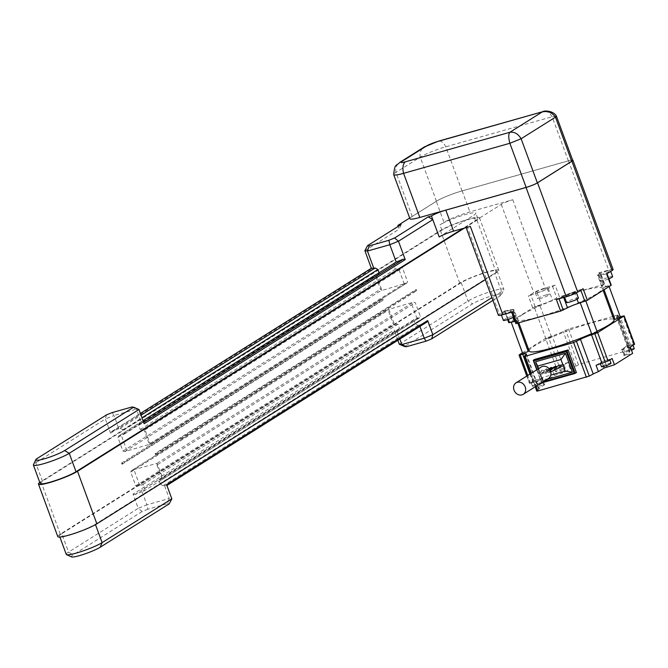 <?xml version="1.0" encoding="UTF-8"?>
<svg xmlns="http://www.w3.org/2000/svg" width="668" height="668" viewBox="0 0 668 668"><rect width="100%" height="100%" fill="white"/><g stroke="black" fill="none" stroke-linecap="round" stroke-linejoin="round"><path stroke-width="0.5" stroke-dasharray="3.34 2.5" d="M401.142 224.523L399.23 229.124L398.211 226.36M364.887 250.709L399.23 229.124M40.163 483.465A20.324 2.597 159.8 0 1 42.451 481.194L441.89 230.126A20.324 2.597 159.8 0 1 462.932 221.15A20.324 2.597 159.8 0 1 477.745 218.361A20.324 2.597 159.8 0 1 475.466 220.632L462.941 228.506M439.185 236.965L473.529 215.38A20.324 2.597 -20.2 0 0 475.816 213.109A20.324 2.597 -20.2 0 0 460.995 215.898A20.324 2.597 -20.2 0 0 439.953 224.874L443.995 222.335L436.262 201.319A20.324 2.597 159.8 0 1 462.139 190.856L568.468 160.796A9.035 1.152 159.8 0 1 572.601 160.053M436.262 201.319L409.684 218.027M572.693 160.295A8.809 1.127 -20.2 0 0 568.368 160.863L462.039 190.923A20.098 2.572 -20.2 0 0 436.446 201.26L412.206 216.499A20.098 2.572 -20.2 0 0 409.952 218.745M404.332 284.109L398.537 268.344L400.691 267.476L402.512 267.943L407.538 281.604L406.829 283.065L381.946 290.438L376.151 274.673L379.416 273.755L378.923 272.427M394.813 262.44L393.719 265.062L395.272 269.271L398.537 268.344M371.533 268.202L371.65 269.095L371.35 268.277M111.314 431.72L140.422 413.467L111.314 431.72L110.604 433.181L105.385 418.995L35.68 462.807A20.324 2.597 -20.2 0 0 33.442 464.703M131.922 406.996L136.397 409.183L114.011 415.504L112.241 412.557M106.563 414.853L105.385 418.995L114.011 415.504L118.846 428.639L120.24 428.246L122.879 429.825L124.423 434.025L118.67 435.987L117.952 437.448L122.979 451.109L124.807 451.585L149.348 444.379L143.545 428.622L140.28 429.541L138.735 425.341L139.829 422.71L141.224 422.318L136.397 409.183L138.961 409.501M126.962 450.708L121.158 434.943M141.224 422.318L143.361 422.585L144.179 423.687M147.812 509.233L142.134 511.529L138.243 508.315L146.876 504.824L147.812 509.233L167.493 503.672L169.254 498.495L171.826 498.821M169.179 503.881L167.493 503.672M66.266 554.39A20.324 2.597 159.8 0 1 68.545 552.119L138.243 508.315L133.024 494.128L394.07 330.042L394.888 331.153L398.429 331.019L399.514 328.397L397.969 324.189L394.704 325.116L388.91 309.351L413.45 302.153L415.271 302.621L420.297 316.281L419.587 317.743L413.826 319.705L415.371 323.913L418.009 325.483L419.412 325.091L419.905 326.435M142.134 511.529L73.163 554.874A16.366 2.096 -20.2 0 0 71.543 556.912M139.721 485.385L133.917 469.621L131.429 470.664L130.711 472.126L135.738 485.786L137.566 486.254L142.985 484.459L144.53 488.667L143.436 491.297L142.042 491.69L146.876 504.824L169.254 498.495L164.428 485.36L163.025 485.761L160.387 484.183L415.371 323.913M61.782 533.732A20.324 2.597 -20.2 0 0 59.494 536.003A20.324 2.597 -20.2 0 0 74.315 533.223A20.324 2.597 -20.2 0 0 95.357 524.238L494.796 273.17A20.324 2.597 -20.2 0 0 497.075 270.899A20.324 2.597 -20.2 0 0 482.263 273.688A20.324 2.597 -20.2 0 0 461.221 282.664L61.782 533.732L68.545 552.119L73.163 554.874M399.297 344.229L467.984 301.051A20.324 2.597 159.8 0 1 489.026 292.075A20.324 2.597 159.8 0 1 503.847 289.294A20.324 2.597 159.8 0 1 503.797 289.661A20.324 2.597 159.8 0 1 501.559 291.565L491.907 297.627M166.599 484.634L166.658 485.611L164.428 485.36M492.926 300.391L499.647 296.166A16.366 2.096 -20.2 0 0 501.451 294.63A16.366 2.096 -20.2 0 0 490.512 296.266A16.366 2.096 -20.2 0 0 472.602 303.806L404.641 346.525M399.831 339.043L397.026 331.42M397.844 340.296L394.07 330.042M417.091 318.786L411.288 303.021M419.412 325.091L426.601 322.185L166.566 485.628M556.419 116.157L552.094 116.75L445.806 146.793A20.098 2.572 -20.2 0 0 420.214 157.139L395.974 172.377A20.098 2.572 -20.2 0 0 393.694 174.557M552.094 116.75C549.672 112.641 546.783 110.888 543.418 111.489M466.139 227.604L465.913 226.986A9.035 1.152 -20.2 0 1 466.932 225.976L501.276 204.391A9.035 1.152 -20.2 0 1 512.782 199.74L469.871 211.873A20.324 2.597 -20.2 0 0 443.995 222.335M613.115 269.505A9.035 1.152 -20.2 0 0 608.673 270.081L598.795 272.878L599.906 272.728L604.072 284.418L602.21 286.004A11.289 1.445 -20.2 0 0 601.793 286.664A11.289 1.445 -20.2 0 0 605.5 286.422L611.253 285.178M604.072 284.418L559.392 296.776L555.133 285.219L545.255 288.008A9.035 1.152 -20.2 0 0 533.749 292.659L528.396 296.024L530.868 294.98L535.118 306.545L541.422 304.533A11.289 1.445 -20.2 0 0 552.503 300.057L559.392 296.776M160.387 484.183L158.842 479.983L162.842 479.123L162.783 478.138L156.947 463.375L133.917 469.621M162.107 479.056L156.304 463.291M149.348 444.379L150.083 444.445L150.024 443.469L145.006 429.808L143.545 428.622M381.946 290.438L380.493 289.252L375.466 275.592L375.416 274.615L376.151 274.673M394.704 325.116L393.252 323.93L388.225 310.269L388.175 309.292L388.91 309.351M142.985 484.459L397.969 324.189M144.53 488.667L399.514 328.397M143.436 491.297L398.429 331.019M140.28 429.541L395.272 269.271M163.025 485.761L418.009 325.483M138.735 425.341L393.719 265.062M139.829 422.71L143.069 420.673M465.913 226.986A9.035 1.152 -20.2 0 0 470.355 226.41M464.435 228.08L476.96 220.215A22.127 2.831 -20.2 0 0 479.44 217.743A22.127 2.831 -20.2 0 0 463.308 220.774A22.127 2.831 -20.2 0 0 440.396 230.544L40.957 481.62A22.127 2.831 -20.2 0 0 39.779 482.413M57.799 536.629A22.127 2.831 159.8 0 1 60.287 534.158L459.726 283.09A22.127 2.831 159.8 0 1 482.638 273.312A22.127 2.831 159.8 0 1 498.771 270.281A22.127 2.831 159.8 0 1 496.291 272.753L485.294 279.658M142.042 491.69L134.852 494.596L133.024 494.128M111.656 431.545L118.846 428.639M158.842 479.983L413.826 319.705M124.423 434.025L379.416 273.755M122.879 429.825L142.008 417.792M120.24 428.246L141.048 415.17M612.639 276.602A6.321 0.81 -20.2 0 0 609.533 277.003A6.321 0.81 -20.2 0 0 603.546 279.199A6.321 0.81 -20.2 0 0 600.774 280.969A6.321 0.81 -20.2 0 0 608.899 278.79M578.413 298.112A6.321 0.81 -20.2 0 0 575.307 298.521A6.321 0.81 -20.2 0 0 569.32 300.709A6.321 0.81 -20.2 0 0 566.548 302.479M546.332 294.872A6.321 0.81 -20.2 0 0 540.345 297.06A6.321 0.81 -20.2 0 0 537.573 298.83A6.321 0.81 -20.2 0 0 543.785 297.41A6.321 0.81 -20.2 0 0 549.438 294.471A6.321 0.81 -20.2 0 0 546.332 294.872M513.517 317.233A6.321 0.81 -20.2 0 0 515.212 315.981A6.321 0.81 -20.2 0 0 512.105 316.381A6.321 0.81 -20.2 0 0 506.119 318.578A6.321 0.81 -20.2 0 0 503.346 320.348M634.249 348.596A5.077 0.651 -20.2 0 0 631.753 348.921A5.077 0.651 -20.2 0 0 626.943 350.683A5.077 0.651 -20.2 0 0 624.714 352.103A5.077 0.651 -20.2 0 0 631.485 350.249M611.02 363.2A5.077 0.651 -20.2 0 0 608.523 363.526A5.077 0.651 -20.2 0 0 603.713 365.287A5.077 0.651 -20.2 0 0 601.484 366.707M562.74 368.427A5.077 0.651 -20.2 0 0 557.922 370.189A5.077 0.651 -20.2 0 0 555.692 371.617A5.077 0.651 -20.2 0 0 560.686 370.473A5.077 0.651 -20.2 0 0 565.228 368.101A5.077 0.651 -20.2 0 0 562.74 368.427M539.502 383.031A5.077 0.651 -20.2 0 0 534.692 384.793A5.077 0.651 -20.2 0 0 532.463 386.221A5.077 0.651 -20.2 0 0 537.456 385.069A5.077 0.651 -20.2 0 0 541.999 382.706A5.077 0.651 -20.2 0 0 539.502 383.031M580.475 302.17L585.652 300.475L580.475 302.17M591.739 334.025L597.25 331.996M603.705 287.566L608.882 285.871L603.705 287.566M614.977 319.421L620.48 317.392M511.454 321.684L516.631 319.98L511.454 321.684M522.718 353.531L528.229 351.502M534.684 307.08L539.869 305.376L534.684 307.08M546.282 338.601L551.467 336.906L546.282 338.601M522.693 314.486A45.157 5.77 -20.2 0 0 517.625 319.529A45.157 5.77 -20.2 0 0 561.997 309.359A45.157 5.77 -20.2 0 0 602.386 288.342A45.157 5.77 -20.2 0 0 569.453 294.538A45.157 5.77 -20.2 0 0 522.693 314.486M529.223 351.051A45.157 5.77 159.8 0 1 534.3 346.007A45.157 5.77 159.8 0 1 581.051 326.059A45.157 5.77 159.8 0 1 613.984 319.872M596.967 331.228A45.157 5.77 159.8 0 1 591.606 333.658M607.295 270.907A6.321 0.81 -20.2 0 0 601.309 273.103A6.321 0.81 -20.2 0 0 598.536 274.874A6.321 0.81 -20.2 0 0 604.749 273.446A6.321 0.81 -20.2 0 0 610.402 270.507A6.321 0.81 -20.2 0 0 607.295 270.907M573.069 292.425A6.321 0.81 -20.2 0 0 567.082 294.613A6.321 0.81 -20.2 0 0 564.31 296.383A6.321 0.81 -20.2 0 0 570.522 294.964A6.321 0.81 -20.2 0 0 576.175 292.016A6.321 0.81 -20.2 0 0 573.069 292.425M544.094 288.776A6.321 0.81 -20.2 0 0 538.107 290.964A6.321 0.81 -20.2 0 0 535.327 292.743A6.321 0.81 -20.2 0 0 541.539 291.315A6.321 0.81 -20.2 0 0 547.201 288.376A6.321 0.81 -20.2 0 0 544.094 288.776M509.868 310.294A6.321 0.81 -20.2 0 0 503.881 312.482A6.321 0.81 -20.2 0 0 501.1 314.252A6.321 0.81 -20.2 0 0 507.313 312.824A6.321 0.81 -20.2 0 0 512.974 309.885A6.321 0.81 -20.2 0 0 509.868 310.294M630.442 345.348A5.077 0.651 -20.2 0 0 625.632 347.109A5.077 0.651 -20.2 0 0 623.403 348.529A5.077 0.651 -20.2 0 0 628.396 347.385A5.077 0.651 -20.2 0 0 632.938 345.022A5.077 0.651 -20.2 0 0 630.442 345.348M607.204 359.952A5.077 0.651 -20.2 0 0 602.394 361.714A5.077 0.651 -20.2 0 0 600.165 363.133A5.077 0.651 -20.2 0 0 605.158 361.989A5.077 0.651 -20.2 0 0 609.7 359.626A5.077 0.651 -20.2 0 0 607.204 359.952M561.421 364.862A5.077 0.651 -20.2 0 0 556.611 366.615A5.077 0.651 -20.2 0 0 554.382 368.043A5.077 0.651 -20.2 0 0 559.375 366.899A5.077 0.651 -20.2 0 0 563.917 364.536A5.077 0.651 -20.2 0 0 561.421 364.862M538.191 379.466A5.077 0.651 -20.2 0 0 533.381 381.219A5.077 0.651 -20.2 0 0 531.152 382.647A5.077 0.651 -20.2 0 0 536.137 381.503A5.077 0.651 -20.2 0 0 540.679 379.14A5.077 0.651 -20.2 0 0 538.191 379.466M541.489 371.383L541.564 370.464C542.875 369.755 543.501 370.181 543.435 371.742L541.489 371.383M539.827 374.13L539.894 373.212C541.205 372.502 541.832 372.919 541.765 374.481L539.827 374.13M556.611 366.607L556.477 368.293L554.966 367.575L555.367 366.323M545.94 372.402L546.533 371.074L547.91 372.143L547.443 373.111L545.94 372.402M560.936 367.033L559.392 366.323L559.859 365.054M547.927 371.842L548.612 370.489L549.964 371.341L549.472 372.544L547.927 371.842M546.023 370.105L546.666 368.769L547.994 369.897L547.676 370.723L546.023 370.105M541.923 373.537L542.566 372.201L543.902 373.329L543.577 374.155L541.923 373.537M552.219 368.001A1.127 0.96 57.8 0 1 552.052 369.529A1.127 0.96 57.8 0 1 550.85 367.617M543.952 372.961A1.127 0.96 57.8 0 1 545.689 372.193A1.127 0.96 57.8 0 1 545.48 373.654A1.127 0.96 57.8 0 1 543.952 372.961M548.486 378.439A6.772 5.753 57.8 0 1 539.285 374.28A6.772 5.753 57.8 0 1 541.28 366.966M546.917 379.424L542.533 380.66L541.915 377.645L550.766 375.14M538.6 368.644L541.915 377.645M542.533 380.66L538.199 368.895M536.746 369.813L541.531 382.806L537.03 369.638M576.451 372.635L542.875 382.129L534.525 359.434M542.875 382.129L541.664 382.889L536.83 369.755M596.09 365.329L601.784 361.747L612.122 358.474M529.741 383.165L533.147 382.664A11.289 1.445 159.8 0 1 536.396 382.205L538.717 388.509L544.67 384.676L536.095 386.922L533.774 380.618L529.741 383.165L519.295 354.791M533.774 380.618L542.349 378.364L536.396 382.205M522.451 352.804L527.536 349.614M528.471 349.022L545.564 338.284L556.001 366.649L551.96 369.195L554.281 375.499L536.095 386.922M530.592 383.265L527.728 375.483M536.78 391.106L538.767 389.377A11.289 1.445 -20.2 0 0 539.185 388.718A11.289 1.445 -20.2 0 0 538.717 388.509M634.6 344.254L630.567 345.097A11.289 1.445 159.8 0 1 627.528 345.565L629.849 351.869L624.054 355.601L632.629 353.347M630.308 347.043L621.733 349.297L627.528 345.565M633.489 344.396L623.052 316.022M620.23 316.699L620.129 316.724A11.289 1.445 159.8 0 1 616.414 316.966A11.289 1.445 159.8 0 1 616.831 316.306L618.176 315.129L617.065 315.271L629.824 349.949L630.934 349.807L629.59 350.984A11.289 1.445 -20.2 0 0 629.173 351.644A11.289 1.445 -20.2 0 0 629.849 351.869M554.281 375.499L564.619 372.226L570.155 368.744L567.833 362.44A11.289 1.445 159.8 0 1 562.565 364.319L556.001 366.649M567.833 362.44L562.297 365.922L551.96 369.195M570.155 368.744A11.289 1.445 -20.2 0 0 575.958 366.147L581.327 363.659L629.824 349.949M612.74 316.498L568.568 328.982L563.199 331.47A11.289 1.445 159.8 0 1 552.127 335.946L545.564 338.284M558.874 365.488L548.436 337.123M515.855 323.588L517.8 321.867A11.289 1.445 -20.2 0 0 518.218 321.208A11.289 1.445 -20.2 0 0 515.028 321.333M508.757 322.694L504.757 310.879L499.405 314.244A9.035 1.152 -20.2 0 0 498.395 315.254M535.118 306.545L509.008 322.444M537.03 390.855L524.271 356.178M630.684 350.057L617.925 315.379M578.446 364.82L565.687 330.142M613.792 316.198L617.065 315.271M555.133 285.219L548.244 288.501A11.289 1.445 159.8 0 1 537.172 292.976L530.868 294.98M504.757 310.879L510.252 309.894A11.289 1.445 159.8 0 1 513.968 309.651A11.289 1.445 159.8 0 1 513.542 310.311L511.605 312.031L512.707 311.881M556.369 299.54L563.258 296.258A11.289 1.445 159.8 0 1 574.33 291.782L583.106 288.735M606.744 273.872L601.25 274.865A11.289 1.445 159.8 0 1 597.534 275.107A11.289 1.445 159.8 0 1 597.96 274.448L599.822 272.861M155.16 453.53L155.627 454.791L155.16 453.53L416.206 289.453L416.673 290.714L415.579 290.43L416.206 289.453M155.627 454.791L416.673 290.714M155.135 454.131L415.579 290.43M122.678 463.308L121.584 463.024L122.044 464.285L122.678 463.308L383.115 299.606L383.098 300.199L382.63 298.938L383.115 299.606M122.044 464.285L383.098 300.199M121.584 463.024L382.63 298.938M475.466 220.632L473.529 215.38M441.89 230.126L439.953 224.874M42.451 481.194L35.68 462.807L37.592 458.206M110.604 433.181L371.65 269.095M499.647 296.166L501.559 291.565L494.796 273.17M461.221 282.664L467.984 301.051L472.602 303.806M568.368 160.863L552.135 116.741M412.206 216.499L395.974 172.377A11.289 9.586 -122.2 0 1 399.873 162.324M436.446 201.26L420.214 157.139A11.289 9.586 -122.2 0 1 424.113 147.085M462.039 190.923L445.806 146.793A11.289 5.787 -105.8 0 0 438.559 141.132M462.139 190.856L469.871 211.873M568.468 160.796L608.673 270.081M603.045 284.434L598.795 272.878M512.782 199.74L545.255 288.008M131.763 470.497L388.267 309.267M130.711 472.126L388.225 310.269M135.738 485.786L393.252 323.93M137.566 486.254L394.062 325.032M149.991 444.462L406.486 283.24M124.807 451.585L381.303 290.355M150.024 443.469L407.538 281.604M145.006 429.808L402.512 267.943M144.188 428.697L400.691 267.476M40.957 481.62L60.287 534.158M476.96 220.215L496.291 272.753M440.396 230.544L459.726 283.09M122.979 451.109L380.493 289.252M117.952 437.448L375.466 275.592M119.004 435.82L375.508 274.598M134.852 494.596L394.888 331.153M156.947 463.375L413.45 302.153M157.765 464.477L415.271 302.621M162.783 478.138L420.297 316.281M162.75 479.14L419.245 317.91M542.892 381.954L541.69 382.288M531.352 373.203L536.137 386.196M533.315 360.194L533.465 360.611M603.538 366.498L601.784 361.747M606.494 365.555L604.665 360.586M543.56 384.818L541.239 378.514M544.412 384.927L542.09 378.622M533.147 382.664L529.983 374.063M538.767 389.377L526.008 354.7M625.164 355.459L622.843 349.155M624.313 355.351L621.991 349.047M630.567 345.097L620.129 316.724M629.59 350.984L616.831 316.306M564.619 372.226L562.297 365.922M561.738 373.387L559.425 367.083M575.958 366.147L563.199 331.47M562.565 364.319L552.127 335.946M568.568 328.982L581.327 363.659M532.655 307.581L528.396 296.024M537.172 292.976L541.422 304.533M548.244 288.501L552.503 300.057M552.511 286.238L556.761 297.794M597.96 274.448L602.21 286.004M601.25 274.865L605.5 286.422M606.26 273.671L610.51 285.228M574.33 291.782L577.06 299.197M563.258 296.258L563.7 297.469M511.688 311.898L515.938 323.454M513.542 310.311L517.8 321.867M510.252 309.894L513.041 317.475M505.25 311.088L508.298 319.371M466.932 225.976L499.405 314.244M501.276 204.391L533.749 292.659M59.494 536.003L59.886 537.055M501.451 294.63L503.797 289.661M477.745 218.361L475.816 213.109M388.175 309.292L131.429 470.664M406.829 283.065L150.083 444.445M479.44 217.743L498.771 270.281M497.075 270.899L503.847 289.294M375.416 274.615L118.67 435.987M419.587 317.743L162.842 479.123M585.844 301.001L585.652 300.475M609.149 286.597L608.882 285.871M604.072 289.787L603.379 287.891M517.817 323.203L516.631 319.98M551.467 336.906L539.869 305.376M545.956 338.926L534.358 307.405M603.129 290.38L602.386 288.342M518.869 322.903L517.625 319.529M598.536 274.874L600.774 280.969M610.402 270.507L610.719 271.375M564.31 296.383L564.61 297.21M576.175 292.016L576.467 292.818M535.327 292.743L537.573 298.83M547.201 288.376L549.438 294.471M501.1 314.252L501.401 315.054M512.974 309.885L515.212 315.981M623.403 348.529L624.714 352.103M600.165 363.133L600.382 363.726M554.382 368.043L555.692 371.617M563.917 364.536L565.228 368.101M531.152 382.647L532.463 386.221M540.679 379.14L541.999 382.706M541.564 370.464L539.894 373.212M543.435 371.742L541.765 374.481M549.597 369.404L546.332 371.149M556.477 368.293L547.443 373.111M549.873 369.847L548.395 370.565M550.733 371.942L549.472 372.544M546.274 368.953L542.174 372.385M547.676 370.723L543.577 374.155M549.079 368.728L544.278 371.742M552.052 369.529L545.48 373.654M542.349 378.364L544.67 384.676M526.785 376.076L529.482 383.415M526.426 354.048L539.185 388.718M621.733 349.297L624.054 355.601M616.414 316.966L629.173 351.644M530.409 373.796L535.193 386.789M618.176 315.129L630.934 349.807M604.156 284.292L599.906 272.728M601.793 286.664L597.534 275.107M518.218 321.208L513.968 309.651M507.613 319.588L504.507 311.138"/><path stroke-width="1" d="M398.462 241.215L394.579 238L428.188 216.875L431.453 215.948L432.806 219.63L398.462 241.215L405.226 259.61L403.405 259.134L396.216 262.04L389.836 244.705L398.462 241.215M466.139 227.604L498.395 315.254A9.035 1.152 -20.2 0 0 502.829 314.678L470.355 226.41L453.564 231.153A11.289 1.445 159.8 0 0 439.185 236.965L432.806 219.63L428.188 216.875M367.525 245.649L364.887 250.709L367.45 251.034L389.836 244.705L388.893 240.296L369.22 245.857L367.525 245.649L401.142 224.523L397.877 225.442L398.211 226.36M405.226 259.61L144.179 423.687L138.961 409.501L133.608 407.204L64.637 450.558A16.366 2.096 159.8 0 1 46.727 458.098A16.366 2.096 159.8 0 1 35.788 459.734A16.366 2.096 159.8 0 1 37.592 458.206L106.563 414.853L112.241 412.557L131.922 406.996L133.608 407.204M35.788 459.734L33.442 464.703A20.324 2.597 -20.2 0 0 33.4 465.078A20.324 2.597 -20.2 0 0 48.221 462.289A20.324 2.597 -20.2 0 0 69.255 453.313L138.961 409.501M462.941 228.506L76.027 471.7A20.324 2.597 159.8 0 1 54.985 480.676A20.324 2.597 159.8 0 1 40.163 483.465L33.4 465.078M572.601 160.053A9.035 1.152 159.8 0 1 572.902 160.22A9.035 1.152 159.8 0 1 571.891 161.23L537.54 182.815A9.035 1.152 159.8 0 1 526.042 187.466L445.832 210.136A11.289 1.445 -20.2 0 0 431.453 215.948M409.684 218.027L397.877 225.442M394.579 238L388.893 240.296M393.711 174.624A20.098 2.572 -20.2 0 0 403.581 173.338A11.289 5.787 -105.8 0 1 405.434 161.806A9.035 1.152 159.8 0 1 402.011 161.38A11.289 9.586 -122.2 0 0 399.873 162.324C395.949 166.641 394.955 162.708 393.694 174.557A20.098 2.572 -20.2 0 0 393.711 174.624L409.952 218.745A20.098 2.572 -20.2 0 0 419.813 217.459L526.142 187.399A8.809 1.127 -20.2 0 0 537.356 182.873L571.699 161.28A8.809 1.127 -20.2 0 0 572.693 160.295L556.419 116.157M369.22 245.857L367.45 251.034L373.829 268.369L371.533 268.202M378.923 272.427L377.871 269.546L375.232 267.977L373.829 268.369M396.216 262.04L143.069 420.673M371.35 268.277L364.887 250.709M66.541 554.649A20.324 2.597 159.8 0 0 82.289 551.209A20.324 2.597 159.8 0 0 102.12 542.633L171.826 498.821L169.179 503.881L100.208 547.234A16.366 2.096 -20.2 0 1 84.235 554.139A16.366 2.096 -20.2 0 1 71.543 556.912L66.541 554.649A20.324 2.597 159.8 0 1 66.266 554.39L59.886 537.055M171.826 498.821L166.599 484.634L427.654 320.548L432.872 334.735L424.247 338.225L426.009 341.173L431.687 338.876L432.872 334.735L491.907 297.627M404.641 346.525L406.336 346.734L401.86 344.554L399.297 344.229L404.641 346.525M406.336 346.734L426.009 341.173M419.905 326.435L424.247 338.225L401.86 344.554L399.831 339.043M431.687 338.876L492.926 300.391M399.297 344.229L397.844 340.296M426.601 322.185L427.654 320.548M509.909 143.278L521.14 138.735L555.45 117.167C552.094 112.391 547.685 110.654 542.224 111.957L509.893 132.281C508.398 134.026 508.39 137.691 509.868 143.286L526.142 187.399M555.45 117.176L556.477 116.232M419.813 217.459L403.581 173.338L509.868 143.286M537.356 182.873L521.124 138.744C518.067 133.784 514.318 131.629 509.893 132.281L405.434 161.806M543.418 111.489L437.757 141.491A11.289 5.787 -105.8 0 1 438.559 141.132L424.113 147.085L399.873 162.324M39.779 482.413A22.127 2.831 -20.2 0 0 38.468 484.091A22.127 2.831 -20.2 0 0 54.609 481.052A22.127 2.831 -20.2 0 0 77.513 471.282L464.435 228.08M485.294 279.658L96.852 523.821A22.127 2.831 159.8 0 1 73.939 533.598A22.127 2.831 159.8 0 1 57.799 536.629L38.468 484.091M142.008 417.792L377.871 269.546M141.048 415.17L375.232 267.977M608.899 278.79A6.321 0.81 -20.2 0 0 612.639 276.602L610.719 271.375M564.61 297.21L566.548 302.479A6.321 0.81 -20.2 0 0 572.76 301.059A6.321 0.81 -20.2 0 0 578.413 298.112L576.467 292.818M501.401 315.054L503.346 320.348A6.321 0.81 -20.2 0 0 507.162 319.73A6.321 0.81 -20.2 0 0 513.517 317.233M631.485 350.249A5.077 0.651 -20.2 0 0 634.249 348.596L633.047 345.323M600.382 363.726L601.484 366.707A5.077 0.651 -20.2 0 0 606.469 365.563A5.077 0.651 -20.2 0 0 611.02 363.2L609.809 359.927M585.844 301.001L597.25 331.996L591.739 334.025L580.258 302.804M609.149 286.597L620.48 317.392L614.977 319.421L604.072 289.787M517.817 323.203L528.229 351.502L522.718 353.531L511.212 322.235M603.129 290.38L613.984 319.872A45.157 5.77 159.8 0 1 596.967 331.228M591.606 333.658A45.157 5.77 159.8 0 1 529.223 351.051L518.869 322.903M549.597 369.404L555.367 366.323L556.611 366.607M549.873 369.847L559.859 365.054L561.429 365.83L560.936 367.033L550.733 371.942M549.079 368.728L550.85 367.617A1.127 0.96 57.8 0 1 552.219 368.001M516.022 382.839L541.28 366.966A6.772 5.753 57.8 0 1 549.747 369.638A6.772 5.753 57.8 0 1 548.486 378.439L523.236 394.312A6.772 5.753 57.8 0 1 514.034 390.154A6.772 5.753 57.8 0 1 516.022 382.839A6.772 5.753 57.8 0 1 524.497 385.511A6.772 5.753 57.8 0 1 523.236 394.312M565.42 353.314L560.978 359.501L537.665 366.089L535.569 361.747L565.42 353.314L572.376 372.226L546.917 379.424M550.766 375.14L565.228 371.057L572.376 372.226M537.665 366.089L538.6 368.644M560.978 359.501L565.228 371.057M538.199 368.895L535.569 361.747M568.101 349.94L566.255 351.677L533.799 360.854L533.273 360.361L534.525 359.434L568.101 349.94L576.451 372.635L541.556 382.873M575.115 373.429L541.623 382.906M566.255 351.677L574.146 373.12L575.19 373.42M527.728 375.483L520.155 354.9L522.71 354.291A11.289 1.445 159.8 0 1 526.426 354.048A11.289 1.445 159.8 0 1 526.008 354.7L524.021 356.428L525.131 356.286L573.628 342.575L580.467 339.311A11.289 1.445 159.8 0 1 591.547 334.827L597.643 332.639L608.08 361.012L612.122 358.474L614.443 364.778L604.106 368.051L598.411 371.633L596.09 365.329A11.289 1.445 159.8 0 1 601.985 363.2L608.08 361.012M536.137 386.196L537.89 390.964L589.26 376.092L576.501 341.415M598.411 371.633A11.289 1.445 -20.2 0 0 593.226 373.98L589.26 376.092M605.208 362.173L594.77 333.808M520.155 354.9L519.295 354.791L522.451 352.804M527.536 349.614L528.471 349.022M614.443 364.778L632.629 353.347L630.308 347.043L634.6 344.254L624.163 315.88L620.23 316.699M624.163 315.88L597.643 332.639M607.028 273.696L611.253 285.178L587.356 300.291L578.58 303.339A11.289 1.445 -20.2 0 0 567.508 307.814L560.619 311.104L515.855 323.588L511.655 312.181M515.028 321.333A11.289 1.445 -20.2 0 0 514.502 321.458L508.757 322.694L507.613 319.588M537.89 390.964L536.78 391.106L535.193 386.789M612.74 316.498L613.792 316.198M502.829 314.678L512.707 311.881L516.965 323.446M560.619 311.104L556.369 299.54L566.247 296.751A9.035 1.152 -20.2 0 0 577.753 292.1L583.106 288.735L587.356 300.291M610.995 285.436L606.744 273.872L612.097 270.515A9.035 1.152 -20.2 0 0 613.115 269.505L572.902 160.22M76.027 471.7L69.255 453.313L64.637 450.558M95.499 524.622L102.12 542.633L100.208 547.234M571.699 161.28L555.467 117.159M143.695 422.376L403.405 259.134M402.011 161.38L426.259 146.142A11.289 9.586 -122.2 0 0 424.113 147.085M426.259 146.142A9.035 1.152 159.8 0 1 437.757 141.491M453.564 231.153L445.832 210.136M77.513 471.282L96.852 523.821M371.6 268.118L140.405 413.434L371.692 268.102M533.799 360.854L537.03 369.638M574.146 373.12L542.892 381.954M575.24 373.395L566.89 350.7L533.315 360.194M573.628 342.575L586.387 377.253M525.131 356.286L531.352 373.203M533.465 360.611L536.83 369.755M604.106 368.051L603.538 366.498M606.978 366.891L606.494 365.555M593.226 373.98L580.467 339.311M601.985 363.2L591.547 334.827M529.983 374.063L522.71 354.291M623.904 316.131L634.35 344.504M580.793 290.188L584.892 301.335M577.06 299.197L578.58 303.339M563.7 297.469L567.508 307.814M559.083 298.771L563.241 310.086M513.041 317.475L514.502 321.458M508.298 319.371L509.5 322.644M526.042 187.466L566.247 296.751M537.54 182.815L577.753 292.1M571.891 161.23L612.097 270.515M543.193 111.556C542.65 110.846 552.954 109.886 556.452 116.207M426.935 322.009L166.908 485.452M543.293 111.523L438.559 141.132M536.746 369.813L533.273 360.361M519.044 355.042L526.785 376.076M524.021 356.428L530.409 373.796"/></g></svg>
